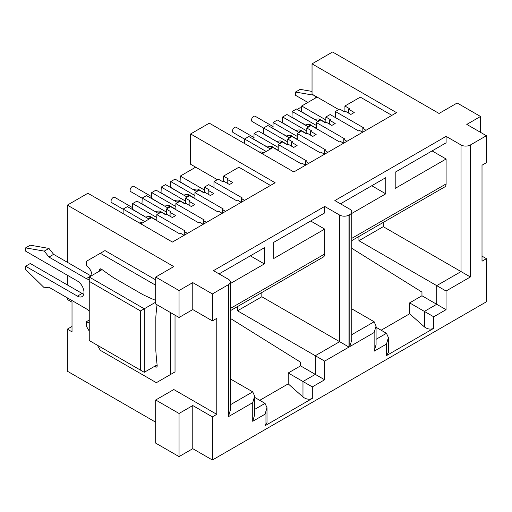 <?xml version="1.0" encoding="UTF-8"?>
<svg xmlns="http://www.w3.org/2000/svg" width="512" height="512" viewBox="0 0 512 512"><rect width="100%" height="100%" fill="white"/><g stroke="black" fill="none" stroke-linecap="round" stroke-linejoin="round"><path stroke-width="0.77" d="M335.386 117.562L335.386 111.52L339.68 109.043L344.352 111.738L345.286 111.2L350.886 114.432L354.246 112.493L348.646 109.254L349.581 108.717L344.909 106.022L344.909 111.411M366.016 130.285L362.842 128.454L363.776 127.91L335.386 111.52M325.856 122.413L325.856 117.018L330.157 114.541L358.547 130.931L359.482 130.394L362.656 132.224M325.856 117.018L330.528 119.718L329.594 120.256L329.594 124.141M329.594 120.256L335.2 123.488L331.834 125.434L326.234 122.195L325.299 122.739L320.627 120.038L316.333 122.522L316.333 128.557M346.963 141.286L343.789 139.45L344.723 138.912L316.333 122.522M306.803 133.414L306.803 128.019L311.104 125.542L339.494 141.933L340.429 141.395L343.603 143.226M306.803 128.019L311.475 130.714L310.541 131.258L310.541 135.136M310.541 131.258L316.147 134.49L312.781 136.429L307.181 133.197L306.246 133.734L301.574 131.04L297.28 133.517L297.28 139.558M327.91 152.282L324.736 150.451L325.67 149.914L297.28 133.517M287.75 144.41L287.75 139.021L292.051 136.538L320.442 152.928L321.376 152.39L324.55 154.227M287.75 139.021L292.422 141.715L291.488 142.253L291.488 146.138M291.488 142.253L297.094 145.491L293.728 147.43L288.128 144.198L287.194 144.736L282.522 142.042L278.227 144.518L278.227 150.56M308.858 163.283L305.683 161.453L306.618 160.909L278.227 144.518M262.259 153.741L272.998 147.539L301.389 163.93L302.323 163.392L305.498 165.222M213.971 187.654L213.971 181.619L218.272 179.136L222.938 181.83L223.872 181.293L229.478 184.531L232.838 182.586L227.232 179.354L228.166 178.81L223.501 176.115L223.501 181.51M244.608 200.378L241.434 198.547L242.362 198.01L213.971 181.619M204.448 192.506L204.448 187.117L208.742 184.634L237.133 201.03L238.067 200.486L241.242 202.323M194.918 198.656L194.918 192.614L223.315 209.005L222.381 209.549L222.381 213.216M185.395 203.507L185.395 198.118L189.69 195.635L218.08 212.026L219.014 211.488L222.189 213.318M175.872 209.658L175.872 203.616L204.262 220.006L203.328 220.544L203.328 224.211M166.342 214.509L166.342 209.114L170.637 206.637L199.034 223.027L199.962 222.49L203.142 224.32M156.819 220.653L156.819 214.618L185.21 231.008L184.275 231.546L184.275 235.213M140.845 223.834L151.584 217.632L179.981 234.029L180.915 233.485L184.09 235.322M204.448 187.117L209.12 189.811L208.186 190.349L208.186 194.234M208.186 190.349L213.786 193.587L210.426 195.526L204.819 192.294L203.885 192.832L199.219 190.138L194.918 192.614M185.395 198.118L190.067 200.813L189.133 201.35L189.133 205.235M189.133 201.35L194.733 204.589L191.373 206.528L185.766 203.29L184.832 203.834L180.166 201.133L175.872 203.616M166.342 209.114L171.014 211.814L170.08 212.352L170.08 216.23M170.08 212.352L175.68 215.584L172.32 217.53L166.714 214.291L165.786 214.829L161.114 212.134L156.819 214.618M67.347 262.278L67.347 205.126L87.891 193.261L172.416 242.061L275.142 182.746L190.624 133.952L190.624 164.256L217.338 179.674M190.624 133.952L209.306 123.168L293.824 171.962L396.557 112.653L312.038 63.853L312.038 94.157L338.746 109.581M409.632 302.886L409.632 313.779L424.384 326.88C427.501 329.21 430.611 329.696 433.728 328.333L433.728 316.794L424.384 311.405L436.717 304.288L421.958 295.77L409.632 302.886L424.384 311.405L424.384 326.88M310.682 221.005L324.691 229.094L273.792 258.477L273.792 242.304L324.691 212.915L324.691 206.445L339.635 215.072A6.605 3.814 0 0 0 348.973 215.072L349.811 214.586L349.811 346.586L374.144 332.538L374.144 351.194L386.47 344.077L388.403 337.568L386.47 333.293L376.077 327.296M288.218 372.979L288.218 383.872L302.976 396.979L302.976 381.498L288.218 372.979L300.55 365.862L324.646 379.776L324.646 361.12L237.51 310.81L237.51 306.573M212.384 293.933L192.774 282.611L179.046 290.534L179.046 317.498L192.774 309.568L212.384 320.89L212.384 293.933L228.403 284.685L228.403 416.685L252.73 402.637L252.73 421.293L265.056 414.176L266.995 407.667L265.056 403.392L254.662 397.389M230.336 318.426L231.264 318.963M259.738 400.32L288.218 383.872M351.75 248.326L352.678 248.864M381.146 330.221L409.632 313.779M155.699 399.994L179.046 413.472L179.046 456.608L155.699 443.13L155.699 399.994L173.811 389.536L216.774 414.336L212.384 416.87L212.384 460.006L192.774 448.685L179.046 456.608M192.774 448.685L192.774 405.549L179.046 413.472M300.55 365.862L300.55 362.195L230.336 318.381M351.75 248.288L421.958 292.102L421.958 295.77M386.47 344.077L386.47 355.616L388.403 352.499L388.403 337.568M386.47 355.616L433.728 328.333M433.728 316.794L446.054 309.677L436.717 304.288L436.717 285.632L358.918 240.717L358.918 236.474M446.054 309.677L446.054 291.021L436.717 285.632L461.043 271.584L383.245 226.669L358.918 240.717M482.01 256.134L486.4 258.669L486.4 301.805L212.384 460.006M192.774 405.549L212.384 416.87M252.73 402.637L254.662 396.128L252.73 391.853L230.336 378.925M252.73 421.293L254.662 414.784L254.662 396.128M265.056 414.176L265.056 425.715L266.995 422.592L266.995 407.667M265.056 425.715L312.314 398.432C309.203 399.795 306.093 399.309 302.976 396.979M312.314 398.432L312.314 386.893L302.976 381.498L315.302 374.381L315.302 355.725L339.635 341.677L261.837 296.762L237.51 310.81M374.144 332.538L376.077 326.029L374.144 321.754L351.75 308.826M374.144 351.194L376.077 344.685L376.077 326.029M312.038 63.853L332.582 51.994L439.053 113.459L457.171 103.002L480.518 116.48L466.79 124.41L486.4 135.731L486.4 162.688L482.01 165.222L482.01 261.203L486.4 258.669M179.046 317.498L155.699 304.013L155.699 277.056L173.811 266.592L67.347 205.126M212.384 320.89L216.774 318.355L216.774 414.336M72.019 326.445L67.347 329.146L67.347 371.2L155.699 422.208M324.646 361.12L348.973 347.072L339.635 341.677L339.635 215.072M228.403 416.685L230.336 410.176L230.336 281.99A6.605 3.814 0 0 0 228.403 279.29L213.459 270.662L324.691 206.445M250.349 255.84L264.358 263.923L264.358 247.75L219.066 273.901M446.054 291.021L470.381 276.973L461.043 271.584L461.043 144.979A6.605 3.814 0 0 0 470.381 144.979L486.4 135.731M349.811 346.586L351.75 340.077L351.75 211.891A6.605 3.814 0 0 0 349.811 209.197L334.867 200.57L446.099 136.352L461.043 144.979M192.774 309.568L192.774 282.611M179.046 290.534L155.699 277.056M480.518 132.333L480.518 116.48M371.763 185.741L385.766 193.83L385.766 177.651L340.474 203.802M432.09 150.912L446.099 158.995L395.2 188.384L395.2 172.205L446.099 142.822L446.099 136.352M348.646 109.254L348.646 113.139M305.683 161.453L305.683 165.12M324.736 150.451L324.736 154.118M343.789 139.45L343.789 143.117M362.842 128.454L362.842 132.115M227.232 179.354L227.232 183.232M187.45 233.382L184.275 231.546M206.502 222.381L203.328 220.544M225.555 211.379L222.381 209.549M241.434 198.547L241.434 202.214M391.885 115.347L360.32 97.126L344.909 106.022M67.347 329.146L72.019 331.84L72.019 302.182L67.347 299.488L67.347 297.869M270.477 185.446L238.912 167.219L223.501 176.115M67.347 284.928L67.347 275.219M261.837 292.525L261.837 296.762M228.403 284.685A6.605 3.814 0 0 0 230.336 281.99M230.336 283.565L264.358 263.923M324.691 229.094L324.691 254.003L230.336 308.48M383.245 222.432L383.245 226.669M349.811 214.586A6.605 3.814 0 0 0 351.75 211.891M351.75 213.472L385.766 193.83M446.099 158.995L446.099 183.91L351.75 238.381M230.336 310.714L323.322 257.03A6.605 3.814 -120 0 0 324.691 254.003M351.75 240.614L444.736 186.931A6.605 3.814 -120 0 0 446.099 183.91M316.237 97.594L316.237 96.582M194.829 167.693L194.829 166.682M89.248 281.344L89.248 340.544L140.518 370.15L140.518 310.944L89.248 281.344L89.248 277.03L144.256 308.787L140.518 310.944M157.101 364.89L144.256 372.307L140.518 370.15M144.256 372.307L144.256 308.787L155.699 302.182M102.093 269.613L89.248 277.03M254.074 137.613L236.134 127.258A3.04 1.754 120 0 0 234.611 127.405A3.04 1.754 120 0 0 232.627 130.08A3.04 1.754 120 0 0 233.094 132.518L244.544 139.13M273.126 126.611L255.187 116.256A3.04 1.754 120 0 0 253.664 116.41A3.04 1.754 120 0 0 251.68 119.085A3.04 1.754 120 0 0 252.147 121.517L263.597 128.128M244.544 143.514L244.544 138.989L248.845 136.506L270.477 148.992M278.227 147.43L254.074 133.485L253.869 139.405M254.074 133.485L258.368 131.008L280 143.494M287.75 141.933L263.597 127.987L263.392 133.907M263.597 127.987L267.898 125.504L289.53 137.997M297.28 136.435L273.126 122.483L272.922 128.41M273.126 122.483L277.421 120.006L299.053 132.493M306.803 130.931L282.65 116.986L282.445 122.906M282.65 116.986L286.944 114.509L308.582 126.995M316.333 125.434L292.179 111.488L291.974 117.408M292.179 111.488L296.474 109.005L318.106 121.498M317.114 97.088L301.702 105.984L301.498 111.904M325.856 119.93L301.702 105.984M301.702 111.789L312.237 118.106M313.498 118.835A3.962 2.285 -120 0 0 312.442 117.99M292.179 117.286L302.714 123.61M303.968 124.333A3.962 2.285 -120 0 0 302.918 123.488M282.65 122.79L293.184 129.107M294.445 129.837A3.962 2.285 -120 0 0 293.389 128.992M273.126 128.288L283.661 134.605M284.915 135.334A3.962 2.285 -120 0 0 283.866 134.49M263.597 133.786L274.131 140.109M275.392 140.832A3.962 2.285 -120 0 0 274.336 139.987M254.074 139.29L264.608 145.606M265.862 146.336A3.962 2.285 -120 0 0 264.813 145.491M266.182 151.475L244.544 138.989M123.136 213.613L123.136 209.082L127.43 206.598L149.062 219.091M156.819 217.53L132.659 203.584L132.454 209.504M132.659 203.584L136.96 201.101L158.592 213.594M166.342 212.026L142.189 198.08L141.984 204M142.189 198.08L146.483 195.603L168.115 208.09M175.872 206.528L151.712 192.582L151.507 198.502M151.712 192.582L156.013 190.099L177.645 202.592M185.395 201.03L161.242 187.085L161.037 193.005M161.242 187.085L165.536 184.602L187.168 197.094M194.918 195.526L170.765 181.581L170.56 187.501M170.765 181.581L175.059 179.104L196.698 191.59M195.699 167.187L180.294 176.083L180.09 182.003M204.448 190.029L180.294 176.083M180.294 181.882L190.829 188.205M192.083 188.928A3.962 2.285 -120 0 0 191.034 188.083M170.765 187.386L181.299 193.702M182.56 194.432A3.962 2.285 -120 0 0 181.504 193.587M161.242 192.883L171.776 199.206M173.03 199.93A3.962 2.285 -120 0 0 171.981 199.085M151.712 198.381L162.246 204.704M163.507 205.427A3.962 2.285 -120 0 0 162.451 204.582M142.189 203.885L152.723 210.202M153.984 210.931A3.962 2.285 -120 0 0 152.928 210.086M132.659 209.382L143.194 215.706M144.454 216.429A3.962 2.285 -120 0 0 143.405 215.584M144.768 221.574L123.136 209.082M132.659 207.712L114.72 197.35A3.04 1.754 120 0 0 113.203 197.504A3.04 1.754 120 0 0 111.219 200.179A3.04 1.754 120 0 0 111.686 202.611L123.136 209.222M151.712 196.71L133.773 186.349A3.04 1.754 120 0 0 132.256 186.502A3.04 1.754 120 0 0 130.272 189.178A3.04 1.754 120 0 0 130.733 191.616L142.189 198.227M154.566 366.349A268.774 155.181 60 0 1 155.059 366.714A2.643 1.523 -120 0 0 155.322 366.886A2.643 1.523 -120 0 0 156.646 367.014A2.643 1.523 -120 0 0 157.171 365.491A268.774 155.181 60 0 1 155.834 350.592L155.834 317.126A268.774 155.181 60 0 1 157.037 304.787M89.248 311.475A7.923 4.576 60 0 0 86.304 308.813L48.947 287.245L44.282 287.789L25.6 269.453L25.6 266.221L30.272 263.52L82.106 293.446A9.248 5.338 -120 0 0 83.757 294.157M25.6 266.221L77.434 296.141A9.248 5.338 -120 0 0 82.054 296.602A9.248 5.338 -120 0 0 83.475 289.19A9.248 5.338 -120 0 0 77.434 281.043L25.6 251.117L25.6 247.885L30.272 245.19L48.947 248.422L44.282 251.117L48.947 257.05L53.619 254.355L48.947 248.422M25.6 247.885L44.282 251.117M89.248 331.162L86.304 326.067L86.304 321.754L89.248 320.058M97.37 345.235L100.314 350.336L156.352 382.688L170.362 374.598L170.362 312.48M175.027 315.174L175.027 371.904L170.362 374.598M155.699 285.248L100.314 253.274L86.304 261.363L86.304 265.677A7.923 4.576 60 0 1 91.91 275.494M155.699 279.859L104.986 250.579L100.314 253.274M91.072 275.974A7.923 4.576 60 0 1 90.976 275.923L53.619 254.355M89.248 279.354A7.923 4.576 60 0 1 86.304 278.618L48.947 257.05M89.248 322.49A7.923 4.576 60 0 1 86.304 321.754M155.699 300.499A2.643 1.523 -120 0 0 155.059 300.109A268.774 155.181 60 0 1 142.822 294.586L113.843 277.856A268.774 155.181 60 0 1 101.606 269.248A2.643 1.523 -120 0 0 100.019 268.947A2.643 1.523 -120 0 0 99.494 270.47A268.774 155.181 60 0 1 99.558 271.072M312.038 91.418L300.173 89.363L295.507 92.058L295.507 95.29L307.866 102.426M313.92 95.245L295.507 92.058M314.336 95.488L316.07 97.69M301.702 108.576L300.173 107.693L297.184 109.421M254.662 409.389L265.056 403.392M376.077 339.296L386.47 333.293M312.314 386.893L324.646 379.776M230.336 404.781L252.73 391.853M351.75 334.688L374.144 321.754M348.973 347.072L348.973 215.072M470.381 276.973L470.381 144.979M261.498 153.299A3.04 1.754 -60 0 1 262.01 152.928A3.04 1.754 120 0 1 263.533 152.781L263.725 152.89M270.157 148.813A3.04 1.754 -60 0 1 271.539 147.43A3.04 1.754 120 0 1 273.056 147.277L278.227 150.266M279.68 143.309A3.04 1.754 -60 0 1 281.062 141.933A3.04 1.754 120 0 1 282.579 141.779L287.45 144.589M289.21 137.811A3.04 1.754 -60 0 1 290.592 136.429A3.04 1.754 120 0 1 292.109 136.282L297.28 139.264M298.733 132.307A3.04 1.754 -60 0 1 300.115 130.931A3.04 1.754 120 0 1 301.632 130.778L306.502 133.587M308.256 126.81A3.04 1.754 -60 0 1 309.638 125.427A3.04 1.754 120 0 1 311.162 125.28L316.333 128.269M317.786 121.312A3.04 1.754 -60 0 1 319.168 119.93A3.04 1.754 120 0 1 320.685 119.782L325.549 122.592M140.083 223.398A3.04 1.754 -60 0 1 140.602 223.027A3.04 1.754 120 0 1 142.118 222.874L142.317 222.989M148.742 218.906A3.04 1.754 -60 0 1 150.125 217.523A3.04 1.754 120 0 1 151.648 217.376L156.819 220.358M158.272 213.408A3.04 1.754 -60 0 1 159.654 212.026A3.04 1.754 120 0 1 161.171 211.872L166.035 214.682M167.795 207.904A3.04 1.754 -60 0 1 169.178 206.528A3.04 1.754 120 0 1 170.694 206.374L175.872 209.363M177.325 202.406A3.04 1.754 -60 0 1 178.707 201.024A3.04 1.754 120 0 1 180.224 200.877L185.088 203.686M186.848 196.909A3.04 1.754 -60 0 1 188.23 195.526A3.04 1.754 120 0 1 189.747 195.373L194.918 198.362M196.371 191.405A3.04 1.754 -60 0 1 197.754 190.029A3.04 1.754 120 0 1 199.277 189.875L204.141 192.685M155.059 366.714L157.171 365.491M77.434 296.141L82.106 293.446M90.976 275.923L86.304 278.618M99.494 270.47L101.606 269.248M263.533 152.781L261.722 152.026L259.13 151.936M273.056 147.277C272.275 146.278 270.317 146.182 267.181 146.995L267.098 147.046M282.579 141.779C281.798 140.774 279.84 140.685 276.704 141.498L276.627 141.542M292.109 136.282C291.328 135.277 289.37 135.181 286.234 136L286.15 136.045M301.632 130.778C300.851 129.779 298.893 129.683 295.757 130.496L295.674 130.547M311.162 125.28C310.381 124.275 308.422 124.186 305.28 124.998L305.203 125.043M314.726 119.546L314.81 119.501C317.946 118.682 319.904 118.778 320.685 119.782M142.118 222.874L140.307 222.118L137.722 222.029M151.648 217.376C150.867 216.371 148.902 216.275 145.766 217.094L145.69 217.139M161.171 211.872C160.39 210.874 158.432 210.778 155.296 211.597L155.213 211.642M170.694 206.374C169.914 205.37 167.955 205.28 164.819 206.093L164.742 206.144M180.224 200.877C179.443 199.872 177.485 199.776 174.349 200.595L174.266 200.64M189.747 195.373C188.966 194.374 187.008 194.278 183.872 195.091L183.789 195.142M193.318 189.645L193.395 189.594C196.538 188.781 198.496 188.87 199.277 189.875"/></g></svg>
